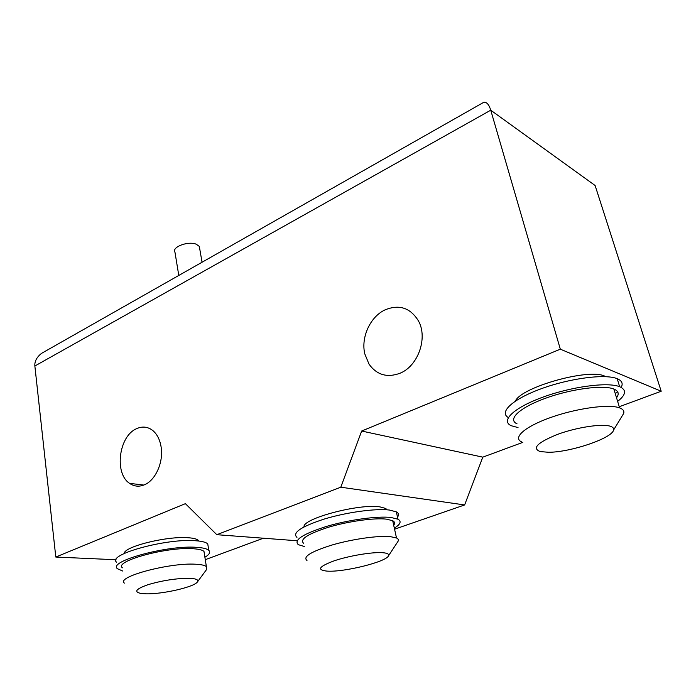 <?xml version="1.0" encoding="UTF-8"?>
<svg xmlns="http://www.w3.org/2000/svg" width="696" height="696" viewBox="0 0 696 696"><rect width="100%" height="100%" fill="white"/><g stroke="black" fill="none" stroke-linecap="round" stroke-linejoin="round"><path stroke-width="1.04" d="M178.785 275.451L174.992 252.352C171.242 247.237 188.016 240.746 196.228 244.209L199.308 246.393L199.682 248.533M616.525 397.781C619.414 393.901 618.518 390.987 613.863 389.038L613.785 389.003C603.023 384.601 570.424 389.012 544.82 398.504C519.086 407.934 507.288 419.505 517.032 423.838M613.559 430.076C614.02 428.379 612.95 427.109 610.366 426.256C602.049 423.446 576.645 427.318 557.539 434.391C537.434 442.56 531.674 448.285 540.235 451.573L548.413 452.269C570.041 452.426 612.115 438.358 613.559 430.076L623.694 413.415C624.39 410.997 623.033 409.152 619.614 407.873L619.536 407.847C608.817 403.784 576.044 408.352 550.205 417.661C524.236 426.926 512.23 438.045 521.93 442.038M605.859 376.666L604.737 376.144C588.773 368.036 521.147 387.185 515.388 401.087M621.18 387.402C623.251 383.609 621.946 380.721 617.282 378.72L617.195 378.685C605.32 373.656 569.659 378.276 541.183 388.76C512.587 399.182 498.745 412.223 508.332 417.556M617.63 401.383C626.043 394.806 626.748 389.925 619.745 386.741L619.658 386.706C607.643 381.756 571.042 386.698 542.323 397.355C513.465 407.952 500.407 420.863 511.195 425.708L518.033 427.57M615.273 393.666L617.596 391.709M303.743 543.428C299.306 539.365 307.615 533.954 328.651 527.194C348.583 521.243 374.204 517.72 386.41 519.138L392.692 520.704C394.832 521.852 395.163 523.357 393.692 525.219M306.988 560.515C302.603 556.783 310.999 551.597 332.192 544.968C352.263 539.113 378.006 535.45 390.23 536.607L396.502 537.973C398.243 538.817 398.764 539.913 398.077 541.262L397.59 542.001M382.556 552.694C387.315 553.059 389.29 554.103 388.499 555.808C386.41 561.794 344.503 572.234 327.468 571.138L326.946 571.112C316.515 569.928 318.933 566.492 334.21 560.811C349.105 555.765 372.186 551.911 382.556 552.694M304.013 526.889C302.203 518.659 359.153 503.443 379.851 506.862L385.654 508.428L387.15 509.82M296.957 537.408C291.998 532.701 301.29 526.524 324.823 518.877C347.147 512.16 375.857 508.298 389.438 510.046L396.337 511.856C398.764 513.204 399.156 514.953 397.503 517.102M304.317 546.499L298.323 544.672C293.39 540.122 302.725 534.058 326.328 526.472C348.722 519.79 377.493 515.867 391.074 517.493L397.973 519.207C401.705 521.356 400.496 524.323 394.336 528.125M122.418 567.814C113.57 561.237 167.31 546.551 193.166 548.735C198.786 549.092 202.388 549.988 203.98 551.406L204.415 554.181M124.419 583.117C115.579 577.01 169.633 562.472 195.559 564.221C201.188 564.491 204.798 565.283 206.373 566.614L206.347 569.833L197.577 581.726M189.181 578.289C196.298 578.593 199.004 579.872 197.299 582.108C193.679 587.137 162.507 594.253 146.169 593.818L141.001 593.462C133.528 591.87 135.938 588.929 148.231 584.623C162.629 580.429 176.271 578.324 189.181 578.289M124.219 553.485C123.888 546.569 167.684 535.789 188.512 537.764C193.645 538.147 196.942 539.026 198.386 540.392L198.882 541.044M116.58 562.194C106.653 554.608 166.918 538.052 195.776 540.757C201.988 541.201 205.972 542.236 207.747 543.863L208.261 547.065M122.844 571.085L117.415 568.71C107.497 561.35 167.919 544.864 196.803 547.352C203.014 547.761 207.008 548.752 208.783 550.336C210.697 552.241 209.4 554.547 204.902 557.261M136.512 428.719C118.886 436.035 114.022 473.41 129.595 483.372C134.145 486.53 139.096 487 144.446 484.79C155.539 480.336 163.638 462.109 161.124 447.041C159.958 439.837 157.244 434.382 152.963 430.676C147.935 426.674 142.454 426.03 136.512 428.719M400 373.247C418.018 366.131 428.014 338.082 418.522 321.03C410.449 307.841 399.33 304.108 385.158 309.824C370.281 316.61 360.789 337.29 364.791 353.864L369.01 364.121C376.771 374.953 387.106 377.989 400 373.247M48.363 349.496L41.49 353.394C36.705 357.205 34.495 361.407 34.861 366L490.741 110.194L560.323 349.183L361.659 431.033L340.796 487.2L216.813 534.693L185.38 503.66L55.802 557.044L34.861 366M480.518 104.139L483.955 102.19C486.8 102.034 489.062 104.704 490.741 110.194L595.115 185.51L661.2 391.239L560.323 349.183M116.093 559.749L55.802 557.044M394.571 529.204L464.632 504.948L482.789 457.15L361.659 431.033M482.789 457.15L522.783 442.378M619.266 406.734L661.2 391.239M464.632 504.948L340.796 487.2M297.096 540.757L216.813 534.693M205.285 559.68L263.375 538.217M199.308 246.393L202.058 262.235M617.195 378.685L619.658 386.706M619.614 407.873L613.863 389.038M396.502 537.973L392.692 520.704M388.499 555.808L398.077 541.262M385.941 509.742L385.654 508.428M397.973 519.207L396.337 511.856M206.373 566.614L203.98 551.406M198.482 540.992L198.386 540.392M208.783 550.336L207.747 543.863M143.811 485.051L129.595 483.372M41.49 353.394L483.955 102.19"/></g></svg>
